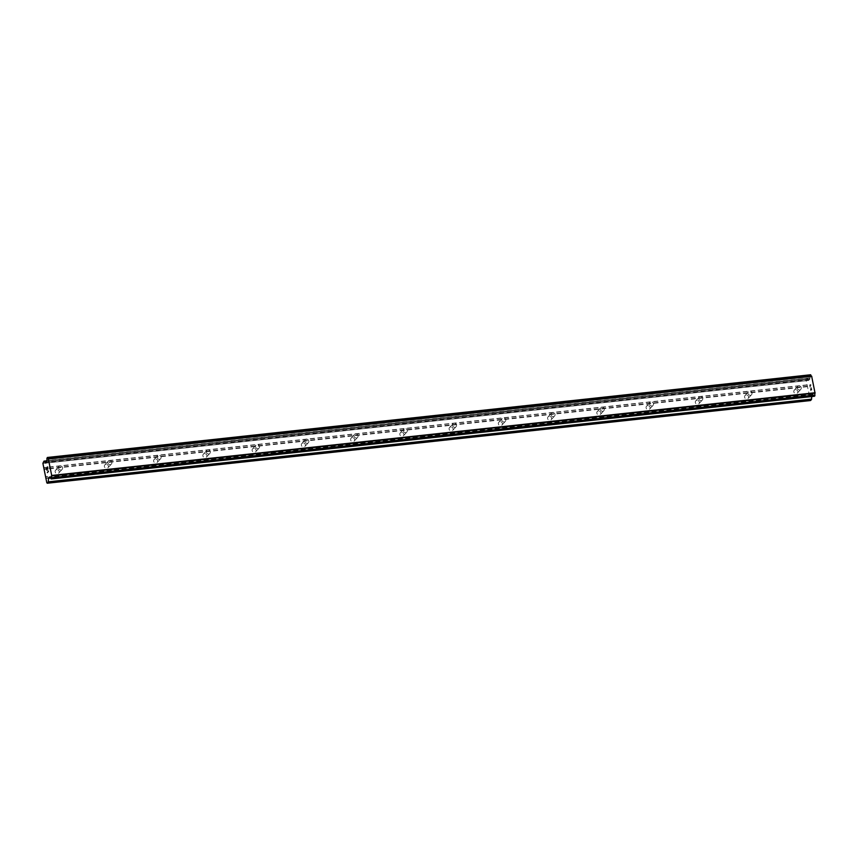 <?xml version="1.0" encoding="UTF-8"?>
<svg xmlns="http://www.w3.org/2000/svg" width="858" height="858" viewBox="0 0 858 858"><rect width="100%" height="100%" fill="white"/><g stroke="black" fill="none" stroke-linecap="round" stroke-linejoin="round"><path stroke-width="0.64" stroke-dasharray="4.29 3.22" d="M799.656 389.929A2.124 1.941 -137.3 0 1 797.683 386.475A2.124 1.941 -137.3 0 1 800.997 387.055A2.124 1.941 -137.3 0 1 799.656 389.929M795.409 389.618A2.124 1.941 42.7 0 0 794.068 392.503A2.124 1.941 42.7 0 0 797.382 393.071A2.124 1.941 42.7 0 0 795.409 389.618M750.407 395.27A2.124 1.941 -137.3 0 1 748.433 391.816A2.124 1.941 -137.3 0 1 751.758 392.385A2.124 1.941 -137.3 0 1 750.407 395.27M746.17 394.959A2.124 1.941 42.7 0 0 744.819 397.844A2.124 1.941 42.7 0 0 748.133 398.412A2.124 1.941 42.7 0 0 746.17 394.959M701.158 400.6A2.124 1.941 -137.3 0 1 699.195 397.147A2.124 1.941 -137.3 0 1 702.509 397.726A2.124 1.941 -137.3 0 1 701.158 400.6M696.921 400.289A2.124 1.941 42.7 0 0 695.57 403.174A2.124 1.941 42.7 0 0 698.895 403.743A2.124 1.941 42.7 0 0 696.921 400.289M651.919 405.941A2.124 1.941 -137.3 0 1 649.946 402.488A2.124 1.941 -137.3 0 1 653.27 403.056A2.124 1.941 -137.3 0 1 651.919 405.941M647.683 405.63A2.124 1.941 42.7 0 0 646.331 408.505A2.124 1.941 42.7 0 0 649.645 409.084A2.124 1.941 42.7 0 0 647.683 405.63M602.67 411.272A2.124 1.941 -137.3 0 1 600.707 407.818A2.124 1.941 -137.3 0 1 604.021 408.397A2.124 1.941 -137.3 0 1 602.67 411.272M598.434 410.961A2.124 1.941 42.7 0 0 597.082 413.846A2.124 1.941 42.7 0 0 600.407 414.414A2.124 1.941 42.7 0 0 598.434 410.961M553.431 416.613A2.124 1.941 -137.3 0 1 551.458 413.159A2.124 1.941 -137.3 0 1 554.772 413.728A2.124 1.941 -137.3 0 1 553.431 416.613M549.184 416.302A2.124 1.941 42.7 0 0 547.844 419.176A2.124 1.941 42.7 0 0 551.158 419.755A2.124 1.941 42.7 0 0 549.184 416.302M504.182 421.943A2.124 1.941 -137.3 0 1 502.209 418.489A2.124 1.941 -137.3 0 1 505.534 419.058A2.124 1.941 -137.3 0 1 504.182 421.943M499.946 421.632A2.124 1.941 42.7 0 0 498.595 424.517A2.124 1.941 42.7 0 0 501.919 425.085A2.124 1.941 42.7 0 0 499.946 421.632M454.944 427.284A2.124 1.941 -137.3 0 1 452.97 423.831A2.124 1.941 -137.3 0 1 456.284 424.399A2.124 1.941 -137.3 0 1 454.944 427.284M450.697 426.973A2.124 1.941 42.7 0 0 449.356 429.847A2.124 1.941 42.7 0 0 452.67 430.426A2.124 1.941 42.7 0 0 450.697 426.973M405.695 432.614A2.124 1.941 -137.3 0 1 403.721 429.161A2.124 1.941 -137.3 0 1 407.046 429.729A2.124 1.941 -137.3 0 1 405.695 432.614M401.458 432.303A2.124 1.941 42.7 0 0 400.107 435.188A2.124 1.941 42.7 0 0 403.421 435.757A2.124 1.941 42.7 0 0 401.458 432.303M356.445 437.955A2.124 1.941 -137.3 0 1 354.483 434.491A2.124 1.941 -137.3 0 1 357.797 435.07A2.124 1.941 -137.3 0 1 356.445 437.955M352.209 437.644A2.124 1.941 42.7 0 0 350.858 440.519A2.124 1.941 42.7 0 0 354.182 441.098A2.124 1.941 42.7 0 0 352.209 437.644M307.207 443.286A2.124 1.941 -137.3 0 1 305.234 439.832A2.124 1.941 -137.3 0 1 308.558 440.401A2.124 1.941 -137.3 0 1 307.207 443.286M302.971 442.975A2.124 1.941 42.7 0 0 301.619 445.86A2.124 1.941 42.7 0 0 304.933 446.428A2.124 1.941 42.7 0 0 302.971 442.975M257.958 448.627A2.124 1.941 -137.3 0 1 255.995 445.163A2.124 1.941 -137.3 0 1 259.309 445.742A2.124 1.941 -137.3 0 1 257.958 448.627M253.721 448.305A2.124 1.941 42.7 0 0 252.37 451.19A2.124 1.941 42.7 0 0 255.695 451.769A2.124 1.941 42.7 0 0 253.721 448.305M208.719 453.957A2.124 1.941 -137.3 0 1 206.746 450.504A2.124 1.941 -137.3 0 1 210.06 451.072A2.124 1.941 -137.3 0 1 208.719 453.957M204.472 453.646A2.124 1.941 42.7 0 0 203.132 456.531A2.124 1.941 42.7 0 0 206.446 457.099A2.124 1.941 42.7 0 0 204.472 453.646M159.47 459.298A2.124 1.941 -137.3 0 1 157.497 455.834A2.124 1.941 -137.3 0 1 160.821 456.413A2.124 1.941 -137.3 0 1 159.47 459.298M155.234 458.976A2.124 1.941 42.7 0 0 153.882 461.861A2.124 1.941 42.7 0 0 157.196 462.441A2.124 1.941 42.7 0 0 155.234 458.976M110.221 464.628A2.124 1.941 -137.3 0 1 108.258 461.175A2.124 1.941 -137.3 0 1 111.572 461.743A2.124 1.941 -137.3 0 1 110.221 464.628M105.984 464.317A2.124 1.941 42.7 0 0 104.633 467.202A2.124 1.941 42.7 0 0 107.958 467.771A2.124 1.941 42.7 0 0 105.984 464.317M60.982 469.969A2.124 1.941 -137.3 0 1 59.009 466.505A2.124 1.941 -137.3 0 1 62.334 467.084A2.124 1.941 -137.3 0 1 60.982 469.969M56.746 469.648A2.124 1.941 42.7 0 0 55.395 472.533A2.124 1.941 42.7 0 0 58.709 473.112A2.124 1.941 42.7 0 0 56.746 469.648M811.722 389.339L811.346 387.526L811.722 389.339M811.303 389.789L811.1 388.803L811.303 389.789M811.035 388.878L811.239 389.864L811.035 388.878M810.821 390.315L810.456 388.502L810.81 390.315M810.381 388.577L810.799 390.626L811.84 389.5L811.346 387.526L811.829 389.5L810.789 390.626L810.381 388.577M811.003 385.36L810.864 384.674L810.992 385.36M810.36 384.599L810.263 385.317L810.349 384.599M810.263 385.317L810.113 386.808L810.252 385.317M810.113 386.808L809.727 384.888L810.102 386.808M809.652 384.963L810.145 387.376L810.478 384.556L810.928 385.414L810.478 384.556L810.134 387.387L809.652 384.963M810.606 374.774L810.188 375.622A2.156 0.697 -96.2 0 1 810.027 377.895L808.976 380.394L807.292 378.41L806.188 380.695L810.531 400.536M814.381 396.224L51.094 478.925L814.306 396.053A2.156 0.697 -96.2 0 0 813.534 394.852A2.156 0.697 -96.2 0 0 813.448 394.884L50.032 477.52M811.765 396.568L811.947 395.141L812.826 394.23L813.33 394.819M47.179 468.736L47.469 467.224M46.858 470.087L46.975 467.76M47.823 469.036L47.49 466.913M48.027 470.795L48.402 471.471L47.362 472.597M807.432 386.261L44.133 468.961M807.399 386.679L44.101 469.38M807.196 385.092L43.897 467.792M807.035 384.877L43.747 467.578M806.188 380.695L42.9 463.395M806.284 379.461L42.986 462.162M809.963 378.153L46.675 460.853L807.228 378.442M810.027 377.895L46.729 460.596M810.07 399.903L46.772 482.604M809.223 395.72L45.935 478.421M809.255 395.313L45.957 478.013M809.019 394.133L45.721 476.834M808.858 393.929L45.571 476.63M807.421 378.496L46.664 460.918M808.772 380.341L45.753 463.02M808.976 380.394L45.689 463.095M809.78 379.515L46.493 462.215M809.898 379.129L46.6 461.829M810.188 375.622L46.89 458.322M810.177 375.386L46.879 458.086L810.177 375.375M810.231 375.182L46.943 457.882M814.306 396.053L51.008 478.753M812.955 394.315L49.667 477.016M812.762 394.272L49.603 476.951M811.947 395.141L50.483 477.649M811.84 395.527L50.74 477.992M797.683 386.475L794.251 390.197M748.433 391.816L745.012 395.527M699.195 397.147L695.763 400.868M649.946 402.488L646.524 406.199M600.707 407.818L597.275 411.54M551.458 413.159L548.037 416.87M502.209 418.489L498.788 422.211M452.97 423.831L449.538 427.541M403.721 429.161L400.3 432.872M354.483 434.491L351.051 438.213M305.234 439.832L301.812 443.543M255.995 445.163L252.563 448.884M206.746 450.504L203.325 454.214M157.497 455.834L154.075 459.556M108.258 461.175L104.826 464.886M59.009 466.505L55.588 470.227M62.141 469.39L58.709 473.112M111.379 464.06L107.958 467.771M160.628 458.719L157.196 462.441M209.878 453.389L206.446 457.099M259.116 448.048L255.695 451.769M308.365 442.717L304.933 446.428M357.604 437.376L354.182 441.098M406.853 432.046L403.421 435.757M456.091 426.705L452.67 430.426M505.341 421.375L501.919 425.085M554.59 416.033L551.158 419.755M603.828 410.703L600.407 414.414M653.077 405.362L649.645 409.084M702.316 400.032L698.895 403.743M751.565 394.691L748.133 398.412M800.804 389.36L797.382 393.071M807.292 378.41L46.675 460.821M808.912 380.426L45.613 463.127M811.55 376.179L48.263 458.88M813.534 394.852L50.247 477.552M812.826 394.23L49.528 476.93"/><path stroke-width="1.29" d="M811.464 376.169A2.156 0.697 -96.2 0 1 810.778 374.989L47.383 457.475M814.414 396.257L814.896 395.399A2.156 0.697 -96.2 0 1 815.057 393.136L811.636 376.147L48.338 458.848L51.77 475.836A2.156 0.697 -96.2 0 0 51.609 478.099L51.008 478.753A2.156 0.697 -96.2 0 0 50.247 477.552A2.156 0.697 -96.2 0 0 50.161 477.584L49.528 476.93L48.659 477.842L48.177 482.217L47.233 483.236L46.772 482.604L42.9 463.395L43.994 461.111L45.689 463.095L46.729 460.596A2.156 0.697 -96.2 0 0 46.89 458.322L47.49 457.689A2.156 0.697 -96.2 0 0 48.263 458.88A2.156 0.697 -96.2 0 0 48.338 458.848M47.233 483.236L810.531 400.536L811.475 399.517L811.765 396.568M47.469 467.224L47.834 469.036L47.469 467.224L47.179 468.736M46.975 467.76L46.847 470.087L46.439 468.05L47.48 466.913L47.823 469.036M47.48 466.924L46.45 468.05L46.858 470.087M48.016 470.795L48.402 471.471L47.362 472.597M51.619 478.335L814.907 395.635L51.619 478.356M810.713 374.817L47.415 457.518L810.703 374.807M811.722 376.244L48.434 458.944M811.786 376.33L48.498 459.019M815.1 392.75L51.812 475.45M815.089 392.91L51.791 475.611M815.057 393.136L51.77 475.836M46.675 460.843L44.069 461.132M46.664 460.918L44.133 461.196M810.778 374.989L47.49 457.689M814.896 395.399L51.609 478.099M814.853 395.849L51.555 478.549M814.478 396.257L51.19 478.957M50.483 477.649L48.659 477.842M50.74 477.992L48.552 478.228M811.582 399.131L48.295 481.831M811.475 399.517L48.177 482.217M46.675 460.821L43.994 461.111M810.638 374.764L47.34 457.464M814.446 396.267L51.158 478.968"/></g></svg>
